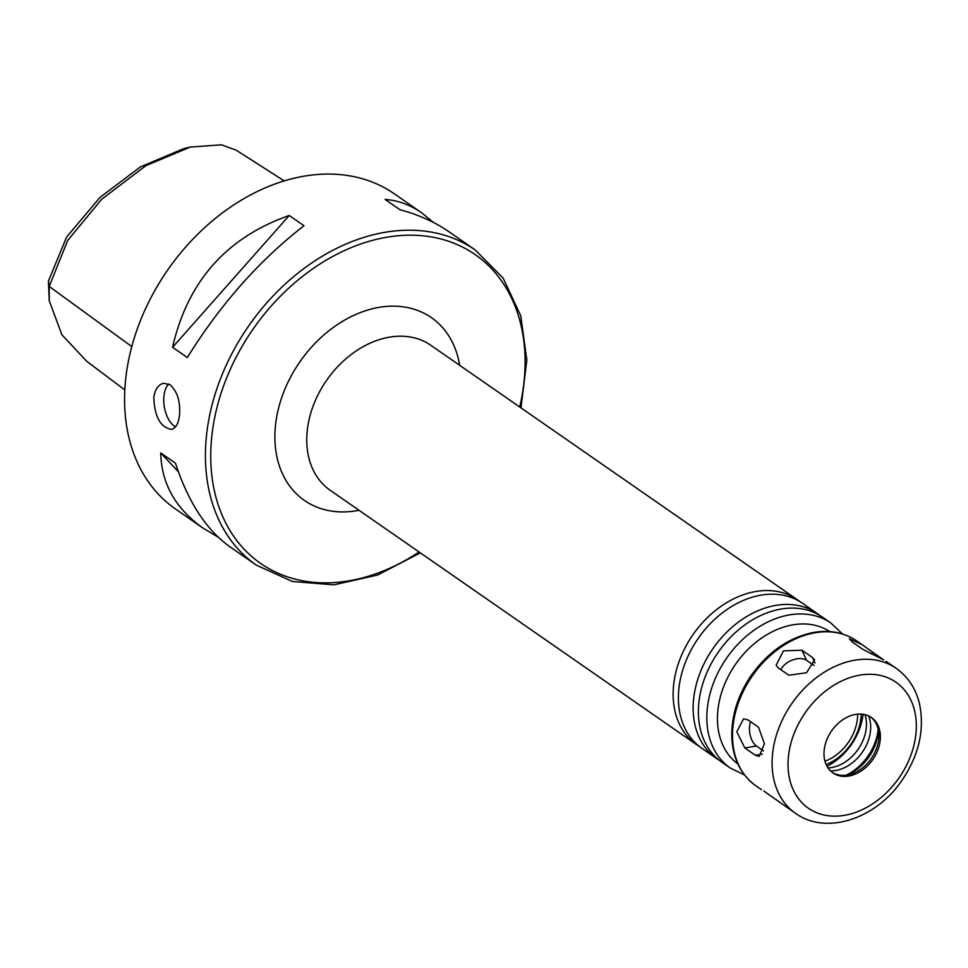 <?xml version="1.0" encoding="UTF-8"?>
<svg xmlns="http://www.w3.org/2000/svg" width="968" height="968" viewBox="0 0 968 968"><rect width="100%" height="100%" fill="white"/><g stroke="black" fill="none" stroke-linecap="round" stroke-linejoin="round"><path stroke-width="1.45" d="M763.8 791.038L795.539 813.338C826.236 835.614 875.931 818.686 901.631 780.837C918.91 755.524 924.839 729.775 919.455 703.579C915.764 688.526 908.008 676.789 896.199 668.344A88.245 65.667 124.8 0 0 854.913 660.176A88.245 65.667 124.8 0 0 779.022 727.597A88.245 65.667 124.8 0 0 795.539 813.338M882.985 659.559L862.548 649.141L852.021 641.832L849.323 638.735L862.077 644.664L883.724 659.946M801.976 650.218L812.503 657.526L814.62 659.958L806.525 672.736L788.872 675.253L778.345 667.944L776.118 665.282L783.475 650.859L801.976 650.218L806.538 660.333A15.343 9.365 -24.3 0 0 792.538 659.982A15.343 9.365 -24.3 0 0 780.934 669.747M814.015 665.524L806.538 660.333M747.962 719.889L758.489 727.198L764.418 743.751L759.215 756.407L755.342 755.258L744.815 747.949L736.781 731.747L743.605 718.825L747.962 719.889M750.611 721.729A15.343 8.301 -99.5 0 0 756.431 746.001L763.534 750.926M799.81 601.564A88.245 65.667 124.8 0 0 797.233 599.652A88.245 65.667 124.8 0 0 755.96 591.472A88.245 65.667 124.8 0 0 680.056 658.905A88.245 65.667 124.8 0 0 696.585 744.634A88.245 65.667 124.8 0 0 699.271 746.376M819.811 615.454A88.245 65.667 124.8 0 0 817.246 613.543L802.496 603.294A88.245 65.667 124.8 0 0 761.211 595.126A88.245 65.667 124.8 0 0 685.32 662.56A88.245 65.667 124.8 0 0 701.836 748.288L716.586 758.525A88.245 65.667 124.8 0 0 719.272 760.267M817.246 613.543A88.245 65.667 124.8 0 0 775.961 605.363A88.245 65.667 124.8 0 0 700.07 672.796A88.245 65.667 124.8 0 0 716.586 758.525M842.487 633.98L830.919 623.041L822.497 617.185A88.245 65.667 124.8 0 0 781.224 609.017A88.245 65.667 124.8 0 0 705.321 676.438A88.245 65.667 124.8 0 0 721.85 762.179L730.271 768.023L744.561 775.029M855.639 714.396A33.723 25.095 124.8 0 0 826.636 740.169A33.723 25.095 124.8 0 0 832.952 772.936A33.723 25.095 124.8 0 0 872.797 759.541A33.723 25.095 124.8 0 0 871.418 717.518A33.723 25.095 124.8 0 0 855.639 714.396M832.226 772.404A33.723 25.095 124.8 0 0 849.239 774.63A33.723 25.095 124.8 0 0 878.702 732.195A33.723 25.095 124.8 0 0 870.668 717.034M845.996 775.211A40.595 30.214 124.8 0 0 878.121 728.952M846.564 775.005A46.428 34.545 124.8 0 0 878.121 729.545M830.459 770.867A37.22 27.697 124.8 0 0 862.306 752.257A37.22 27.697 124.8 0 0 868.611 715.909M828.015 767.926A37.22 27.697 124.8 0 0 858.096 749.329A37.22 27.697 124.8 0 0 865.005 714.65M826.999 766.257A53.724 39.978 124.8 0 0 863.069 714.275M826.152 764.551A46.04 34.267 124.8 0 0 861.193 714.082M824.978 761.235A41.818 31.121 124.8 0 0 857.672 714.142M218.139 537.155L202.929 528.044L175.547 509.035A191.846 142.768 -55.2 0 1 125.779 378.113A191.846 142.768 -55.2 0 1 230.178 207.321A191.846 142.768 -55.2 0 1 394.363 193.842L421.745 212.851L433.458 222.446M153.779 397.546C155.049 389.221 158.353 384.453 163.689 383.231L170.211 384.877C177.471 391.629 180.556 401.793 179.467 415.381C178.439 423.669 175.752 428.34 171.421 429.393C160.506 427.396 154.626 416.784 153.779 397.546M172.57 347.294C187.671 281.361 226.56 237.426 289.25 215.489L303.988 225.726C259.448 260.259 220.547 304.194 187.308 357.531L172.57 347.294L289.25 215.489M521.002 407.879L526.822 360.072L520.736 315.725L503.118 278.07L475.215 249.974L448.68 231.558C434.922 222.059 418.66 214.751 399.869 209.657L385.131 199.432C397.872 200.328 410.081 204.805 421.745 212.851M202.929 528.044C175.474 508.515 161.414 483.48 160.724 452.927L175.462 463.164C188.216 502.089 206.353 529.944 229.864 546.751L256.399 565.167L292.469 581.502L333.912 584.841L377.593 575.028L420.342 552.873M168.698 383.994A23.401 12.657 -99.5 0 0 163.967 395.839A23.401 12.657 -99.5 0 0 175.523 426.84M178.378 471.755L160.724 452.927M284.217 180.895L236.18 150.161L221.515 144.825L190.273 147.063L145.878 165.661L101.64 199.311L67.687 240.439L49.199 286.431L49.271 300.866L61.904 334.807L86.793 361.342M190.273 147.063L183.666 148.673L140.421 166.907L100.007 197.399L66.598 237.063L48.4 281.119L49.271 300.866M871.43 654.017L872.507 652.166M814.959 662.983L812.503 657.526M762.215 754.108L755.342 755.258M756.431 746.001L744.815 747.949M797.233 599.652L430.869 345.31A88.245 65.667 124.8 0 0 389.596 337.13A88.245 65.667 124.8 0 0 313.692 404.564A88.245 65.667 124.8 0 0 330.221 490.304L696.585 744.634M830.919 623.041A88.245 65.667 124.8 0 0 789.646 614.861A88.245 65.667 124.8 0 0 713.743 682.295A88.245 65.667 124.8 0 0 730.271 768.023M829.757 631.584A80.574 59.968 124.8 0 0 793.07 624.796A80.574 59.968 124.8 0 0 724.064 685.622A80.574 59.968 124.8 0 0 737.87 763.946M815.334 632.697A88.245 65.667 124.8 0 0 739.431 700.118A88.245 65.667 124.8 0 0 755.96 785.859C740.907 774.884 732.849 758.706 731.808 737.338C731.324 716.211 737.64 695.81 750.757 676.124C767.902 651.863 789.017 637.271 814.1 632.358C830.217 629.769 844.386 632.612 856.607 640.864A88.245 65.667 124.8 0 0 815.334 632.697M860.056 675.083A76.738 57.112 124.8 0 0 793.107 789.537A76.738 57.112 124.8 0 0 903.386 771.06A76.738 57.112 124.8 0 0 860.056 675.083M459.667 365.299A111.272 82.8 124.8 0 0 379.323 307.316A111.272 82.8 124.8 0 0 275.444 425.884A111.272 82.8 124.8 0 0 359.019 510.293M419.071 551.978A188.01 139.912 -55.2 0 1 211.919 435.164A188.01 139.912 -55.2 0 1 397.993 235.768A188.01 139.912 -55.2 0 1 519.719 406.996M475.215 249.974A191.846 142.768 124.8 0 0 311.031 263.453A191.846 142.768 124.8 0 0 206.632 434.245A191.846 142.768 124.8 0 0 256.399 565.167M48.4 281.119L49.199 286.431L131.793 346.58M755.96 785.859L761.417 789.646M856.607 640.864L862.077 644.664M886.095 661.338L896.199 668.344M86.442 361.088L124.812 389.923"/></g></svg>
